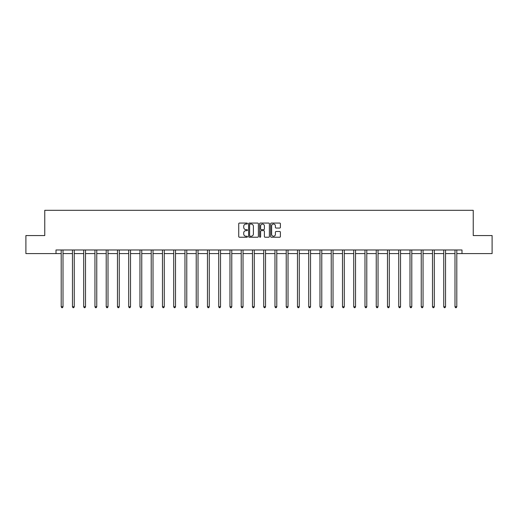 <?xml version="1.0" encoding="UTF-8"?>
<svg xmlns="http://www.w3.org/2000/svg" width="518" height="518" viewBox="0 0 518 518"><rect width="100%" height="100%" fill="white"/><g stroke="black" fill="none" stroke-linecap="round" stroke-linejoin="round"><path stroke-width="0.78" d="M247.462 223.562A0.499 0.499 0 0 0 246.963 223.064L239.445 223.064A0.706 0.706 0 0 0 238.733 223.77L238.733 236.512A0.706 0.706 0 0 0 239.445 237.225L246.963 237.225A0.499 0.499 0 0 0 247.462 236.726A0.499 0.499 0 0 0 246.963 236.234L245.992 236.234A2.266 2.266 0 0 1 243.725 233.968L243.725 232.906A2.266 2.266 0 0 1 245.992 230.639L246.963 230.639A0.499 0.499 0 0 0 247.462 230.141A0.499 0.499 0 0 0 246.963 229.649L245.992 229.649A2.266 2.266 0 0 1 243.725 227.383L243.725 226.321A2.266 2.266 0 0 1 245.992 224.054L246.963 224.054A0.499 0.499 0 0 0 247.462 223.562M279.688 228.056A0.706 0.706 0 0 0 280.4 227.35L280.4 223.77A0.706 0.706 0 0 0 279.688 223.064L271.335 223.064A0.706 0.706 0 0 0 270.629 223.77L270.629 236.512A0.706 0.706 0 0 0 271.335 237.225L279.688 237.225A0.706 0.706 0 0 0 280.4 236.512L280.4 232.2A0.706 0.706 0 0 0 279.688 231.488L276.113 231.488A0.706 0.706 0 0 0 275.408 232.2L275.408 234.337A1.891 1.891 0 0 1 273.51 236.234A1.891 1.891 0 0 1 271.62 234.337L271.62 225.952A1.891 1.891 0 0 1 273.51 224.054A1.891 1.891 0 0 1 275.408 225.952L275.408 227.35A0.706 0.706 0 0 0 276.113 228.056L279.688 228.056M56.009 253.58L25.9 253.58L25.9 235.554L44.762 235.554L44.762 210.308L473.238 210.308L473.238 235.554L492.1 235.554L492.1 253.58L461.991 253.58L461.991 249.98L56.009 249.98L56.009 253.58L61.202 253.58M258.378 223.77A0.706 0.706 0 0 0 257.673 223.064L249.32 223.064A0.706 0.706 0 0 0 248.614 223.77L248.614 236.512A0.706 0.706 0 0 0 249.32 237.225L257.673 237.225A0.706 0.706 0 0 0 258.378 236.512L258.378 223.77M260.327 223.064L268.68 223.064A0.706 0.706 0 0 1 269.386 223.77L269.386 236.512A0.706 0.706 0 0 1 268.68 237.225L265.106 237.225A0.706 0.706 0 0 1 264.4 236.512L264.4 231.345A0.706 0.706 0 0 0 263.688 230.639L261.318 230.639A0.706 0.706 0 0 0 260.612 231.345L260.612 236.726A0.499 0.499 0 0 1 260.114 237.225A0.499 0.499 0 0 1 259.622 236.726L259.622 223.77A0.706 0.706 0 0 1 260.327 223.064M63.008 253.58L72.455 253.58M74.255 253.58L83.709 253.58M85.509 253.58L94.956 253.58M96.762 253.58L106.209 253.58M108.009 253.58L117.456 253.58M119.263 253.58L128.71 253.58M130.517 253.58L139.964 253.58M141.764 253.58L151.211 253.58M153.017 253.58L162.464 253.58M164.264 253.58L173.718 253.58M175.518 253.58L184.965 253.58M186.771 253.58L196.218 253.58M198.018 253.58L207.465 253.58M209.272 253.58L218.719 253.58M220.526 253.58L229.973 253.58M231.773 253.58L241.22 253.58M243.026 253.58L252.473 253.58M254.273 253.58L263.727 253.58M265.527 253.58L274.974 253.58M276.78 253.58L286.227 253.58M288.027 253.58L297.474 253.58M299.281 253.58L308.728 253.58M310.535 253.58L319.982 253.58M321.782 253.58L331.229 253.58M333.035 253.58L342.482 253.58M344.282 253.58L353.736 253.58M355.536 253.58L364.983 253.58M366.789 253.58L376.236 253.58M378.036 253.58L387.483 253.58M389.29 253.58L398.737 253.58M400.543 253.58L409.991 253.58M411.791 253.58L421.238 253.58M423.044 253.58L432.491 253.58M434.291 253.58L443.745 253.58M445.545 253.58L454.992 253.58M456.798 253.58L461.991 253.58M250.097 224.054A0.499 0.499 0 0 0 249.605 224.553L249.605 235.735A0.499 0.499 0 0 0 250.097 236.234L251.126 236.234A2.266 2.266 0 0 0 253.393 233.968L253.393 226.321A2.266 2.266 0 0 0 251.126 224.054L250.097 224.054M264.4 225.984A1.891 1.891 0 0 0 262.503 224.093A1.891 1.891 0 0 0 260.612 225.984L260.612 228.943A0.706 0.706 0 0 0 261.318 229.649L263.688 229.649A0.706 0.706 0 0 0 264.4 228.943L264.4 225.984M63.099 249.98L63.06 250.084A0.719 0.719 0 0 0 63.008 250.349L63.008 306.753L61.202 306.753L61.202 250.349A0.719 0.719 0 0 0 61.15 250.084L61.111 249.98M63.008 306.753L62.464 307.692L61.746 307.692L61.202 306.753M74.352 249.98L74.307 250.084A0.719 0.719 0 0 0 74.255 250.349L74.255 306.753L72.455 306.753L72.455 250.349A0.719 0.719 0 0 0 72.403 250.084L72.358 249.98M74.255 306.753L73.718 307.692L72.999 307.692L72.455 306.753M85.606 249.98L85.561 250.084A0.719 0.719 0 0 0 85.509 250.349L85.509 306.753L83.709 306.753L83.709 250.349A0.719 0.719 0 0 0 83.657 250.084L83.612 249.98M85.509 306.753L84.971 307.692L84.246 307.692L83.709 306.753M96.853 249.98L96.814 250.084A0.719 0.719 0 0 0 96.762 250.349L96.762 306.753L94.956 306.753L94.956 250.349A0.719 0.719 0 0 0 94.904 250.084L94.865 249.98M96.762 306.753L96.218 307.692L95.5 307.692L94.956 306.753M108.107 249.98L108.061 250.084A0.719 0.719 0 0 0 108.009 250.349L108.009 306.753L106.209 306.753L106.209 250.349A0.719 0.719 0 0 0 106.158 250.084L106.112 249.98M108.009 306.753L107.472 307.692L106.747 307.692L106.209 306.753M119.36 249.98L119.315 250.084A0.719 0.719 0 0 0 119.263 250.349L119.263 306.753L117.456 306.753L117.456 250.349A0.719 0.719 0 0 0 117.405 250.084L117.366 249.98M119.263 306.753L118.719 307.692L118 307.692L117.456 306.753M130.607 249.98L130.568 250.084A0.719 0.719 0 0 0 130.517 250.349L130.517 306.753L128.71 306.753L128.71 250.349A0.719 0.719 0 0 0 128.658 250.084L128.613 249.98M130.517 306.753L129.973 307.692L129.254 307.692L128.71 306.753M141.861 249.98L141.815 250.084A0.719 0.719 0 0 0 141.764 250.349L141.764 306.753L139.964 306.753L139.964 250.349A0.719 0.719 0 0 0 139.912 250.084L139.866 249.98M141.764 306.753L141.226 307.692L140.501 307.692L139.964 306.753M153.108 249.98L153.069 250.084A0.719 0.719 0 0 0 153.017 250.349L153.017 306.753L151.211 306.753L151.211 250.349A0.719 0.719 0 0 0 151.159 250.084L151.12 249.98M153.017 306.753L152.473 307.692L151.755 307.692L151.211 306.753M164.361 249.98L164.316 250.084A0.719 0.719 0 0 0 164.264 250.349L164.264 306.753L162.464 306.753L162.464 250.349A0.719 0.719 0 0 0 162.412 250.084L162.367 249.98M164.264 306.753L163.727 307.692L163.008 307.692L162.464 306.753M175.615 249.98L175.57 250.084A0.719 0.719 0 0 0 175.518 250.349L175.518 306.753L173.718 306.753L173.718 250.349A0.719 0.719 0 0 0 173.666 250.084L173.621 249.98M175.518 306.753L174.98 307.692L174.255 307.692L173.718 306.753M186.862 249.98L186.823 250.084A0.719 0.719 0 0 0 186.771 250.349L186.771 306.753L184.965 306.753L184.965 250.349A0.719 0.719 0 0 0 184.913 250.084L184.874 249.98M186.771 306.753L186.227 307.692L185.509 307.692L184.965 306.753M198.116 249.98L198.07 250.084A0.719 0.719 0 0 0 198.018 250.349L198.018 306.753L196.218 306.753L196.218 250.349A0.719 0.719 0 0 0 196.167 250.084L196.121 249.98M198.018 306.753L197.481 307.692L196.756 307.692L196.218 306.753M209.369 249.98L209.324 250.084A0.719 0.719 0 0 0 209.272 250.349L209.272 306.753L207.465 306.753L207.465 250.349A0.719 0.719 0 0 0 207.414 250.084L207.375 249.98M209.272 306.753L208.728 307.692L208.009 307.692L207.465 306.753M220.616 249.98L220.577 250.084A0.719 0.719 0 0 0 220.526 250.349L220.526 306.753L218.719 306.753L218.719 250.349A0.719 0.719 0 0 0 218.667 250.084L218.622 249.98M220.526 306.753L219.982 307.692L219.263 307.692L218.719 306.753M231.87 249.98L231.824 250.084A0.719 0.719 0 0 0 231.773 250.349L231.773 306.753L229.973 306.753L229.973 250.349A0.719 0.719 0 0 0 229.921 250.084L229.875 249.98M231.773 306.753L231.235 307.692L230.51 307.692L229.973 306.753M243.117 249.98L243.078 250.084A0.719 0.719 0 0 0 243.026 250.349L243.026 306.753L241.22 306.753L241.22 250.349A0.719 0.719 0 0 0 241.168 250.084L241.129 249.98M243.026 306.753L242.482 307.692L241.764 307.692L241.22 306.753M254.37 249.98L254.325 250.084A0.719 0.719 0 0 0 254.273 250.349L254.273 306.753L252.473 306.753L252.473 250.349A0.719 0.719 0 0 0 252.421 250.084L252.376 249.98M254.273 306.753L253.736 307.692L253.011 307.692L252.473 306.753M265.624 249.98L265.579 250.084A0.719 0.719 0 0 0 265.527 250.349L265.527 306.753L263.727 306.753L263.727 250.349A0.719 0.719 0 0 0 263.675 250.084L263.63 249.98M265.527 306.753L264.989 307.692L264.264 307.692L263.727 306.753M276.871 249.98L276.832 250.084A0.719 0.719 0 0 0 276.78 250.349L276.78 306.753L274.974 306.753L274.974 250.349A0.719 0.719 0 0 0 274.922 250.084L274.883 249.98M276.78 306.753L276.236 307.692L275.518 307.692L274.974 306.753M288.125 249.98L288.079 250.084A0.719 0.719 0 0 0 288.027 250.349L288.027 306.753L286.227 306.753L286.227 250.349A0.719 0.719 0 0 0 286.176 250.084L286.13 249.98M288.027 306.753L287.49 307.692L286.765 307.692L286.227 306.753M299.378 249.98L299.333 250.084A0.719 0.719 0 0 0 299.281 250.349L299.281 306.753L297.474 306.753L297.474 250.349A0.719 0.719 0 0 0 297.423 250.084L297.384 249.98M299.281 306.753L298.737 307.692L298.018 307.692L297.474 306.753M310.625 249.98L310.586 250.084A0.719 0.719 0 0 0 310.535 250.349L310.535 306.753L308.728 306.753L308.728 250.349A0.719 0.719 0 0 0 308.676 250.084L308.631 249.98M310.535 306.753L309.991 307.692L309.272 307.692L308.728 306.753M321.879 249.98L321.833 250.084A0.719 0.719 0 0 0 321.782 250.349L321.782 306.753L319.982 306.753L319.982 250.349A0.719 0.719 0 0 0 319.93 250.084L319.884 249.98M321.782 306.753L321.244 307.692L320.519 307.692L319.982 306.753M333.126 249.98L333.087 250.084A0.719 0.719 0 0 0 333.035 250.349L333.035 306.753L331.229 306.753L331.229 250.349A0.719 0.719 0 0 0 331.177 250.084L331.138 249.98M333.035 306.753L332.491 307.692L331.773 307.692L331.229 306.753M344.379 249.98L344.334 250.084A0.719 0.719 0 0 0 344.282 250.349L344.282 306.753L342.482 306.753L342.482 250.349A0.719 0.719 0 0 0 342.43 250.084L342.385 249.98M344.282 306.753L343.745 307.692L343.02 307.692L342.482 306.753M355.633 249.98L355.588 250.084A0.719 0.719 0 0 0 355.536 250.349L355.536 306.753L353.736 306.753L353.736 250.349A0.719 0.719 0 0 0 353.684 250.084L353.639 249.98M355.536 306.753L354.992 307.692L354.273 307.692L353.736 306.753M366.88 249.98L366.841 250.084A0.719 0.719 0 0 0 366.789 250.349L366.789 306.753L364.983 306.753L364.983 250.349A0.719 0.719 0 0 0 364.931 250.084L364.892 249.98M366.789 306.753L366.245 307.692L365.527 307.692L364.983 306.753M378.134 249.98L378.088 250.084A0.719 0.719 0 0 0 378.036 250.349L378.036 306.753L376.236 306.753L376.236 250.349A0.719 0.719 0 0 0 376.185 250.084L376.139 249.98M378.036 306.753L377.499 307.692L376.774 307.692L376.236 306.753M389.387 249.98L389.342 250.084A0.719 0.719 0 0 0 389.29 250.349L389.29 306.753L387.483 306.753L387.483 250.349A0.719 0.719 0 0 0 387.432 250.084L387.393 249.98M389.29 306.753L388.746 307.692L388.027 307.692L387.483 306.753M400.634 249.98L400.595 250.084A0.719 0.719 0 0 0 400.543 250.349L400.543 306.753L398.737 306.753L398.737 250.349A0.719 0.719 0 0 0 398.685 250.084L398.64 249.98M400.543 306.753L400 307.692L399.281 307.692L398.737 306.753M411.888 249.98L411.842 250.084A0.719 0.719 0 0 0 411.791 250.349L411.791 306.753L409.991 306.753L409.991 250.349A0.719 0.719 0 0 0 409.939 250.084L409.893 249.98M411.791 306.753L411.253 307.692L410.528 307.692L409.991 306.753M423.135 249.98L423.096 250.084A0.719 0.719 0 0 0 423.044 250.349L423.044 306.753L421.238 306.753L421.238 250.349A0.719 0.719 0 0 0 421.186 250.084L421.147 249.98M423.044 306.753L422.5 307.692L421.781 307.692L421.238 306.753M434.388 249.98L434.343 250.084A0.719 0.719 0 0 0 434.291 250.349L434.291 306.753L432.491 306.753L432.491 250.349A0.719 0.719 0 0 0 432.439 250.084L432.394 249.98M434.291 306.753L433.754 307.692L433.029 307.692L432.491 306.753M445.642 249.98L445.597 250.084A0.719 0.719 0 0 0 445.545 250.349L445.545 306.753L443.745 306.753L443.745 250.349A0.719 0.719 0 0 0 443.693 250.084L443.648 249.98M445.545 306.753L445.001 307.692L444.282 307.692L443.745 306.753M456.889 249.98L456.85 250.084A0.719 0.719 0 0 0 456.798 250.349L456.798 306.753L454.992 306.753L454.992 250.349A0.719 0.719 0 0 0 454.94 250.084L454.901 249.98M456.798 306.753L456.254 307.692L455.536 307.692L454.992 306.753"/></g></svg>
